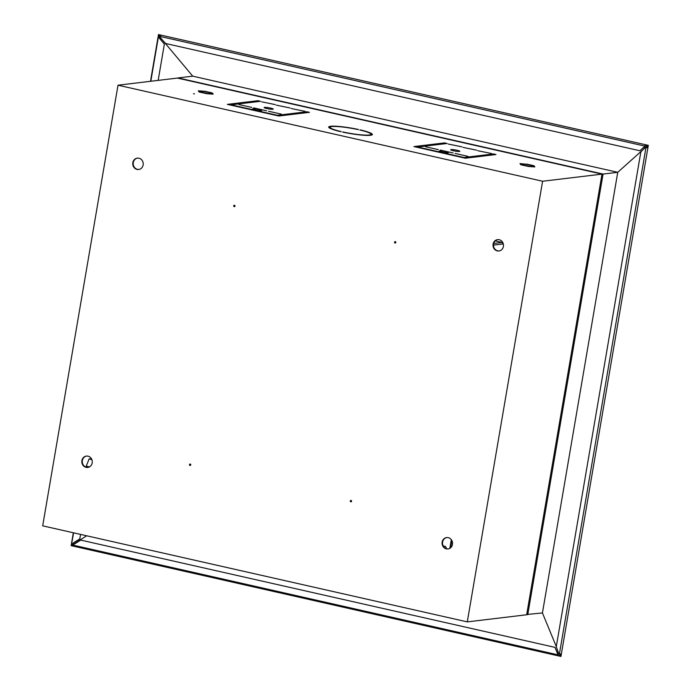 <?xml version="1.0" encoding="UTF-8"?>
<svg xmlns="http://www.w3.org/2000/svg" width="691" height="691" viewBox="0 0 691 691"><rect width="100%" height="100%" fill="white"/><g stroke="black" fill="none" stroke-linecap="round" stroke-linejoin="round"><path stroke-width="1.04" d="M645.558 147.408L647.303 145.844L645.282 145.386L644.729 146.069L159.966 36.416L160.036 37.418L165.667 43.498L639.84 150.759L644.124 146.924L644.798 147.071L644.729 146.069M645.247 147.382L640.842 151.942L556.272 646.698L558.717 653.643L559.416 653.885L645.955 147.624L645.247 147.382L646.983 147.701L647.303 145.844L648.313 145.352L560.945 656.45L71.13 545.648L73.332 532.77M159.388 38.23L164.354 44.155L159.396 38.204L159.388 37.314L158.196 37.133L158.489 34.55L648.313 145.352M160.01 37.072L158.507 35.276L160.528 35.733L159.966 36.416M559.416 653.885L560.444 653.962L560.125 655.819L560.945 656.45M559.313 653.85L560.125 655.819L558.112 655.37L558.19 653.729L557.525 653.582L554.959 647.363L557.637 653.608M73.617 532.83L71.337 545.251L73.35 545.709L73.013 545.13L557.767 654.792M86.669 535.784L71.13 545.648M164.354 44.155L158.161 80.381M80.553 534.402L79.785 538.911L73.099 543.04L72.978 543.765L71.786 543.575M159.509 37.504L158.317 37.314L150.811 81.262M73.013 545.13L73.436 544.076L74.101 544.223L80.778 540.103L554.959 647.363M645.282 145.386L644.798 147.071M150.5 81.296L158.489 34.55M558.112 655.37L558.19 653.729M160.364 37.487L192.737 76.165L178.053 77.919L603.07 174.063L617.754 172.309L645.187 147.736M192.737 76.165L617.754 172.309L542.435 612.952L526.723 614.48M556.298 646.543L542.435 612.952M646.983 147.701L645.955 147.624M603.07 174.063L527.751 614.714M493.599 245.106L493.495 245.702M266.804 108.539A4.647 0.587 9.7 0 0 273.265 109.1A4.647 0.587 9.7 0 0 270.561 108.09A4.647 0.587 9.7 0 0 264.1 107.537A4.647 0.587 9.7 0 0 266.804 108.539M441.817 152.132A4.647 0.587 9.7 0 0 448.278 152.685A4.647 0.587 9.7 0 0 445.574 151.683A4.647 0.587 9.7 0 0 439.113 151.122A4.647 0.587 9.7 0 0 441.817 152.132M255.255 109.929A4.647 0.587 9.7 0 0 261.716 110.482A4.647 0.587 9.7 0 0 259.004 109.48A4.647 0.587 9.7 0 0 252.543 108.919A4.647 0.587 9.7 0 0 255.255 109.929M453.365 150.742A4.647 0.587 9.7 0 0 459.826 151.303A4.647 0.587 9.7 0 0 457.122 150.292A4.647 0.587 9.7 0 0 450.662 149.74A4.647 0.587 9.7 0 0 453.365 150.742M137.025 169.407A5.718 5.226 -96.8 0 0 138.666 169.494A5.718 5.226 -96.8 0 0 143.218 164.087A5.718 5.226 -96.8 0 0 138.943 158.213A5.718 5.226 -96.8 0 0 137.302 158.127A5.718 5.226 -96.8 0 0 132.75 163.534A5.718 5.226 -96.8 0 0 137.025 169.407M138.891 169.459A5.718 5.226 83.2 0 1 137.492 169.347A5.718 5.226 83.2 0 1 133.208 163.603A5.718 5.226 83.2 0 1 137.535 158.101M86.099 467.366A5.718 5.226 -96.8 0 0 87.731 467.453A5.718 5.226 -96.8 0 0 92.283 462.046A5.718 5.226 -96.8 0 0 88.007 456.172A5.718 5.226 -96.8 0 0 86.366 456.086A5.718 5.226 -96.8 0 0 81.814 461.493A5.718 5.226 -96.8 0 0 86.099 467.366M87.964 467.418A5.718 5.226 83.2 0 1 86.556 467.306A5.718 5.226 83.2 0 1 82.281 461.571A5.718 5.226 83.2 0 1 86.6 456.069M190.232 464.041A0.717 0.656 83.2 0 1 190.198 465.449A0.717 0.656 83.2 0 1 189.455 464.706A0.717 0.656 83.2 0 1 190.232 464.041M395.295 241.634A0.717 0.656 83.2 0 1 395.261 243.042A0.717 0.656 83.2 0 1 394.526 242.299A0.717 0.656 83.2 0 1 395.295 241.634M351.063 500.422A0.717 0.656 83.2 0 1 351.028 501.83A0.717 0.656 83.2 0 1 350.285 501.087A0.717 0.656 83.2 0 1 351.063 500.422M234.465 205.253A0.717 0.656 83.2 0 1 234.43 206.661A0.717 0.656 83.2 0 1 233.696 205.918A0.717 0.656 83.2 0 1 234.465 205.253M446.351 548.861A5.718 5.226 -96.8 0 0 447.993 548.948A5.718 5.226 -96.8 0 0 452.545 543.541A5.718 5.226 -96.8 0 0 448.269 537.667A5.718 5.226 -96.8 0 0 446.628 537.581A5.718 5.226 -96.8 0 0 442.076 542.988A5.718 5.226 -96.8 0 0 446.351 548.861M448.226 548.913A5.718 5.226 83.2 0 1 446.818 548.801A5.718 5.226 83.2 0 1 442.534 543.066A5.718 5.226 83.2 0 1 446.861 537.563M497.287 250.902A5.718 5.226 -96.8 0 0 498.919 250.988A5.718 5.226 -96.8 0 0 503.471 245.581A5.718 5.226 -96.8 0 0 499.196 239.708A5.718 5.226 -96.8 0 0 497.563 239.622A5.718 5.226 -96.8 0 0 493.011 245.029A5.718 5.226 -96.8 0 0 497.287 250.902M499.152 250.954A5.718 5.226 83.2 0 1 497.745 250.842A5.718 5.226 83.2 0 1 493.469 245.098A5.718 5.226 83.2 0 1 497.796 239.596M203.603 92.741A5.338 0.674 9.7 0 0 210.867 93.51A5.338 0.674 9.7 0 0 207.913 92.223A5.338 0.674 9.7 0 0 202.472 91.402A5.338 0.674 9.7 0 0 200.597 91.748A5.338 0.674 9.7 0 0 203.603 92.741M207.136 93.371A3.515 0.441 9.7 0 0 207.006 93.345A3.515 0.441 9.7 0 0 204.165 92.862M208.354 92.171A6.435 0.812 9.7 0 0 199.595 91.255A6.435 0.812 9.7 0 0 203.154 92.793A6.435 0.812 9.7 0 0 209.719 93.795A6.435 0.812 9.7 0 0 211.982 93.371A6.435 0.812 9.7 0 0 208.354 92.171M525.825 165.624A3.515 0.441 -170.3 0 1 528.667 166.108A3.515 0.441 -170.3 0 1 528.796 166.134M525.264 165.503A5.338 0.674 -170.3 0 1 522.258 164.518A5.338 0.674 -170.3 0 1 524.132 164.164A5.338 0.674 -170.3 0 1 529.574 164.985A5.338 0.674 -170.3 0 1 532.528 166.272A5.338 0.674 -170.3 0 1 525.264 165.503M530.014 164.933A6.435 0.812 -170.3 0 1 533.642 166.134A6.435 0.812 -170.3 0 1 531.379 166.557A6.435 0.812 -170.3 0 1 524.815 165.555A6.435 0.812 -170.3 0 1 521.256 164.017A6.435 0.812 -170.3 0 1 530.014 164.933M533.642 166.134L534.445 166.902M194.491 93.838L193.497 93.751L194.491 93.838M86.306 467.246L86.228 466.166L89.459 466.9M86.228 466.166L89.096 458.971L91.851 459.593M89.096 458.971L91.402 458.694M526.551 164.285L519.986 163.568L520.815 164.752L528.244 166.436L534.843 166.928L534.022 165.745L526.594 164.061M533.918 166.358L534.022 165.745M211.982 93.371L212.785 94.131M206.583 93.674L213.182 94.166L212.362 92.974L204.933 91.298L198.326 90.806L199.155 91.989L206.583 93.674M212.258 93.587L212.362 92.974M267.503 108.694A4.647 0.587 -170.3 0 1 269.671 109.066M442.508 152.279A4.647 0.587 -170.3 0 1 444.684 152.651M255.946 110.076A4.647 0.587 -170.3 0 1 258.123 110.448M417.088 147.287L417.606 147.226M454.065 150.897A4.647 0.587 -170.3 0 1 456.241 151.269M230.518 105.084L231.044 105.023M370.946 134.434A22.172 2.79 -170.3 0 1 371.827 135.004M329.037 127.688A22.172 2.79 -170.3 0 1 329.987 127.455L330.048 127.472M371.283 135.168L370.842 135.065M118.014 85.192L177.397 78.074L601.991 174.123L542.599 181.241L467.28 621.883L42.687 525.834L118.014 85.192L542.599 181.241M304.938 111.32L291.205 108.513L304.938 111.32M275.338 104.626L261.613 101.819L275.338 104.626M266.596 110.793L253.727 107.882L266.596 110.793M331.464 126.626L330.177 126.332A22.172 2.79 9.7 0 0 328.674 127.058A22.172 2.79 9.7 0 0 340.62 131.644L341.199 131.575A20.739 2.609 -170.3 0 1 330.082 127.299A20.739 2.609 -170.3 0 1 331.464 126.626M331.041 126.228L332.328 126.522A20.739 2.609 -170.3 0 1 357.929 129.571L358.508 129.502A22.172 2.79 9.7 0 0 331.041 126.228M360.434 129.934L359.856 130.003A20.739 2.609 -170.3 0 1 370.972 134.287A20.739 2.609 -170.3 0 1 369.59 134.952L370.877 135.246A22.172 2.79 9.7 0 0 372.38 134.529A22.172 2.79 9.7 0 0 360.434 129.934L360.4 130.133M343.125 132.007L342.546 132.076A22.172 2.79 9.7 0 0 370.013 135.35L368.726 135.056A20.739 2.609 -170.3 0 1 343.125 132.007L343.09 132.197M257.968 100.696L227.356 104.367L278.819 116.01L309.438 112.339L306.864 111.761L277.402 115.285L231.079 104.807L260.542 101.283L257.968 100.696L257.812 101.603M413.918 146.57L465.38 158.213L496 154.542L493.426 153.963L463.963 157.488L417.64 147.01L447.112 143.486L444.538 142.899L413.918 146.57M467.954 156.347L455.093 153.437L467.954 156.347M453.158 152.996L440.297 150.085L453.158 152.996M438.362 149.653L425.492 146.742L438.362 149.653M477.766 150.716L491.5 153.523L477.766 150.716M462.97 147.373L476.704 150.18L462.97 147.373M448.174 144.022L461.908 146.829L448.174 144.022M251.8 107.451L238.931 104.54L251.8 107.451M281.392 114.145L268.523 111.234L281.392 114.145M290.134 107.977L276.409 105.17L290.134 107.977M601.991 174.123L526.672 614.765L467.28 621.883M234.664 206.583A0.717 0.656 83.2 0 1 234.499 205.262M351.253 501.761A0.717 0.656 83.2 0 1 351.097 500.431M395.494 242.964A0.717 0.656 83.2 0 1 395.33 241.643M190.422 465.38A0.717 0.656 83.2 0 1 190.267 464.05M329.987 127.455L330.177 126.332M306.709 112.668L306.864 111.761M444.382 143.806L444.538 142.899M493.27 154.87L493.426 153.963M502.245 241.712L502.115 242.446L495.24 240.883M502.78 242.558L502.521 244.035L493.469 245.124M502.115 242.446L493.702 243.448M443.518 546.443A2.436 2.22 83.2 0 1 444.175 546.115M443.389 546.227A2.436 2.22 83.2 0 1 446.343 548.671M449.832 548.334L451.309 539.671M450.601 547.782L451.845 540.517M452.45 542.28L451.577 542.081M446.334 548.404L445.254 548.162M452.372 541.934L451.629 541.77M199.595 91.255L198.827 91.523M521.256 164.017L520.487 164.285M329.918 128.267L330.082 127.299M370.808 135.229L370.972 134.287"/></g></svg>
